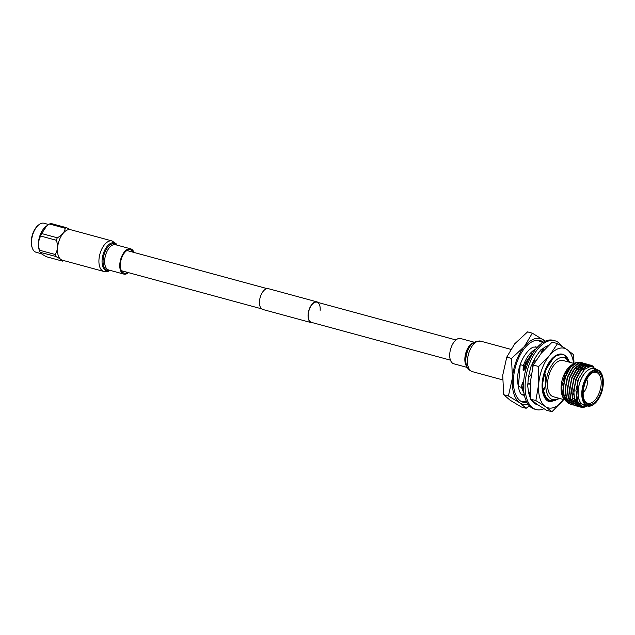 <?xml version="1.0" encoding="UTF-8"?>
<svg xmlns="http://www.w3.org/2000/svg" width="635" height="635" viewBox="0 0 635 635"><rect width="100%" height="100%" fill="white"/><g stroke="black" fill="none" stroke-linecap="round" stroke-linejoin="round"><path stroke-width="0.95" d="M450.453 360.164L311.467 322.389A10.47 5.517 -74.8 0 1 308.285 314.277A10.47 5.517 -74.8 0 1 316.96 302.181A10.47 5.517 -74.8 0 1 320.143 310.293M312.753 322.739A10.771 5.675 -74.8 0 1 311.388 322.675A10.771 5.675 -74.8 0 1 308.11 314.333A10.771 5.675 -74.8 0 1 317.04 301.895A10.771 5.675 -74.8 0 1 318.246 302.53M311.388 322.675L262.787 309.467A10.771 5.675 -74.8 0 1 259.509 301.125A10.771 5.675 -74.8 0 1 268.43 288.679L317.04 301.895M559.729 398.47L550.021 401.971L543.639 394.732L542.417 384.294L545.354 370.411L553.807 357.33L556.046 355.671L562.737 354.259L564.634 355.116L569.016 362.101M569.333 362.188L566.158 356.156L569.579 362.252M543.457 394.152L547.457 399.788L553.037 400.899M562.697 354.243A24.686 13.002 105.2 0 0 562.666 354.235A24.686 13.002 105.2 0 0 543.639 374.65A24.686 13.002 105.2 0 0 549.712 401.884A24.686 13.002 105.2 0 0 549.862 401.923M563.737 399.558L551.958 411.742L546.544 410.273L537.083 404.304L530.463 399.105L530.439 381.683L533.265 365.038L541.282 353.195L552.148 342.13L557.562 343.599L567.031 349.567A30.861 16.256 105.2 0 0 549.545 355.441A30.861 16.256 105.2 0 0 542.258 368.387A30.861 16.256 105.2 0 0 538.702 383.929A30.861 16.256 105.2 0 0 545.346 406.551L535.876 400.574L538.702 383.929L538.678 366.506L549.545 355.441L557.562 343.599M573.564 363.339A30.861 16.256 105.2 0 0 567.031 349.567L573.643 354.767L573.992 363.323M551.958 411.742L545.346 406.551A30.861 16.256 105.2 0 0 562.824 400.677A30.861 16.256 105.2 0 0 563.713 399.55M569.262 362.172A24.686 13.002 105.2 0 0 564.634 355.116M533.265 365.038L538.678 366.506M530.463 399.105L535.876 400.574M536.099 403.606L536.107 404.312M530.765 399.375L533.202 402.233A30.71 16.177 105.2 0 0 533.313 402.344L533.567 402.582M530.923 399.097L530.503 399.558M530.13 391.573L529.161 394.692M530.273 384.096L527.518 383.984L528.169 389.549A30.71 16.177 105.2 0 0 528.201 389.779A30.71 16.177 105.2 0 0 530.392 398.05M530.328 383.191L527.955 383.381M532.868 366.689L531.392 365.038L529.757 371.372A30.71 16.177 105.2 0 0 529.693 371.634A30.71 16.177 105.2 0 0 527.939 383.961L527.518 383.984M528.455 377.801L531.352 374.237M533.844 360.49L535.019 361.41L535.757 360.839M535.019 361.41L534.051 360.085M541.33 353.139L540.655 349.948L537.353 354.64A30.71 16.177 105.2 0 0 537.218 354.83A30.71 16.177 105.2 0 0 531.693 365.371L533.948 360.569M542.401 349.044L542.377 351.036L542.909 351.29M543.631 350.472L543.957 347.837M540.782 350.544A30.71 16.177 105.2 0 1 547.91 345.789A30.71 16.177 105.2 0 1 548.061 345.734L548.33 345.646M561.618 346.043A35.647 18.78 105.2 0 0 554.847 340.749A35.647 18.78 105.2 0 0 525.296 381.937A35.647 18.78 105.2 0 0 536.138 409.551A35.647 18.78 105.2 0 0 543.981 408.742M554.847 340.749L553.228 340.312A35.647 18.78 105.2 0 0 523.677 381.492A35.647 18.78 105.2 0 0 534.519 409.115L536.138 409.551M533.313 402.344A30.71 16.177 105.2 0 0 537.44 404.789A30.71 16.177 105.2 0 0 537.98 404.916M536.639 404.527A30.71 16.177 105.2 0 0 537.567 404.638M539.29 405.789L539.472 405.09M545.155 341.233A34.02 17.915 105.2 0 0 543.671 340.003A34.02 17.915 105.2 0 0 534.392 338.884A34.02 17.915 105.2 0 0 524.399 346.472L532.32 333.177L527.582 331.883L514.683 343.837L506.762 357.132L502.729 375.237L503.674 394.692L510.048 400.169L521.406 407.003L526.137 408.289L519.771 402.812A34.02 17.915 105.2 0 0 528.026 404.233M525.899 369.268L525.478 366.085L528.328 359.434L533.321 352.52M525.478 366.085L527.971 359.339L534.059 351.417M558.903 398.24A21.725 11.446 -74.8 0 1 556.546 399.391A21.725 11.446 -74.8 0 1 545.949 382.754A21.725 11.446 -74.8 0 1 559.967 357.846A21.725 11.446 -74.8 0 1 568.746 362.029M559.546 354.449L558.086 354.862C552.307 357.457 547.902 363.593 544.862 373.269L544.163 376.198L543.441 375.999M542.504 388.993L542.703 388.056L543.433 388.255L543.663 390.715C546.029 385.405 546.425 379.595 544.862 373.269M543.663 390.715C545.513 398.78 549.386 402.019 555.276 400.431L559.054 398.28M535.797 349.083A24.701 13.01 105.2 0 0 523.407 365.498L520.216 364.633A24.701 13.01 105.2 0 0 518.422 386.509L521.613 387.374A24.701 13.01 105.2 0 0 523.931 392.732M529.685 396.327A24.701 13.01 105.2 0 0 529.725 396.335L530.304 396.581M526.979 402.542A32.028 16.867 -74.8 0 1 523.319 402.312A32.028 16.867 -74.8 0 1 514.263 372.253A32.028 16.867 -74.8 0 1 534.241 340.789A32.028 16.867 -74.8 0 1 540.123 340.503A32.028 16.867 -74.8 0 1 543.393 342.154M541.536 349.806L542.393 349.575M541.846 349.52L542.393 349.409M531.971 365.689L534.225 360.791M541.155 352.33L542.854 351.266M541.091 352.028L542.576 351.131M583.247 391.279A17.034 8.969 -74.8 0 1 591.042 373.674A17.034 8.969 -74.8 0 1 602.551 384.802A17.034 8.969 -74.8 0 1 594.297 402.78A17.034 8.969 -74.8 0 1 584.025 399.486A17.034 8.969 -74.8 0 1 583.247 391.279M583.875 399.002A15.994 8.422 105.2 0 0 587.589 403.161A15.994 8.422 105.2 0 0 601.107 384.762A15.994 8.422 105.2 0 0 595.971 372.308A15.994 8.422 105.2 0 0 590.669 374.015M583.176 392.517A8.398 4.421 105.2 0 0 583.446 392.295A8.398 4.421 105.2 0 0 587.288 383.627A8.398 4.421 105.2 0 0 586.899 379.579A8.398 4.421 105.2 0 0 586.78 379.254A8.89 4.683 -74.8 0 1 586.827 379.365M570.5 367.046L569.69 366.879A14.343 7.556 105.2 0 0 569.516 366.847M582.549 391.517A18.272 9.62 105.2 0 0 594.892 403.439A18.272 9.62 105.2 0 0 603.25 384.564A18.272 9.62 105.2 0 0 602.417 375.761A18.272 9.62 105.2 0 0 591.399 372.229A18.272 9.62 105.2 0 0 582.549 391.517M594.717 403.59A18.764 9.882 -74.8 0 1 594.543 403.749A18.764 9.882 -74.8 0 1 587.573 406.035A18.764 9.882 -74.8 0 1 581.866 391.501A18.764 9.882 -74.8 0 1 597.416 369.824A18.764 9.882 -74.8 0 1 602.266 375.325A18.764 9.882 -74.8 0 1 602.337 375.547M594.749 369.094A18.86 9.938 105.2 0 0 578.16 390.525A18.86 9.938 105.2 0 0 584.906 405.313M586.557 405.757L578.12 402.574L575.905 390.469L578.668 378.603L584.525 369.38L591.169 366.046L596.844 369.665M587.129 405.916A21.63 11.39 -74.8 0 1 580.906 407.194A21.63 11.39 -74.8 0 1 579.985 406.86L586.994 405.876M573.643 398.431A18.86 9.938 -74.8 0 1 572.722 399.129M572.452 399.312A18.86 9.938 -74.8 0 1 571.246 399.986M570.825 400.169A18.86 9.938 -74.8 0 1 569.96 400.471M569.166 400.637A18.86 9.938 -74.8 0 1 568.254 400.701M567.325 400.614A18.86 9.938 -74.8 0 1 565.285 399.78M564.928 399.518A18.86 9.938 -74.8 0 1 562.388 395.978M562.729 397.129L562.015 394.986A18.86 9.938 -74.8 0 1 561.149 385.897A18.86 9.938 -74.8 0 1 569.778 366.411L571.143 365.22L564.832 374.428L561.721 386.826L562.729 397.129L568.579 403.638M566.158 401.225L567.555 401.788L566.15 401.209M576.786 399.494L575.215 400.574M574.881 400.796L573.85 401.383M573.334 401.63L572.572 401.931M570.238 402.423L568.69 402.328M568.444 402.28L566.261 401.36M573.818 363.403L563.174 360.513A18.764 9.882 105.2 0 0 547.624 382.191A18.764 9.882 105.2 0 0 553.331 396.732L563.793 399.574M562.261 395.47A18.764 9.882 105.2 0 0 564.832 399.32M565.198 399.598A18.764 9.882 105.2 0 0 566.912 400.423L566.468 400.296M597.416 369.824L593.773 368.832A18.764 9.882 105.2 0 0 578.223 390.509A18.764 9.882 105.2 0 0 583.93 405.043L587.573 406.035M570.174 404.273L564.015 397.2L563.047 387.366L565.356 376.428L570.286 367.308L576.469 362.434L580.461 362.244M571.254 404.495L570.309 404.312L564.277 397.272L563.308 387.437L565.626 376.499L570.555 367.379L576.731 362.506L581.501 362.617M572.302 404.852L566.142 397.78L565.174 387.945L567.484 377.007L572.413 367.887L578.588 363.006L582.581 362.823M573.381 405.066L572.437 404.884L566.404 397.851L565.436 388.017L567.746 377.079L572.675 367.959L578.858 363.077L583.628 363.188M574.429 405.432L568.269 398.359L567.301 388.525L569.611 377.587L574.54 368.459L580.715 363.585L585.613 363.76M575.508 405.646L574.556 405.463L568.531 398.431L567.563 388.596L569.873 377.658L574.802 368.53L580.985 363.657L585.756 363.768M576.556 406.003L570.389 398.939L569.42 389.104L571.738 378.166L576.667 369.038L582.843 364.165L586.835 363.982M581.327 405.686L578.914 406.249M578.771 406.257L577.771 406.241M577.636 406.225L576.683 406.043L570.659 399.01L569.69 389.176L572 378.238L576.929 369.11L583.105 364.236L587.875 364.347M583.105 406.225L579.771 406.757M579.636 406.749L578.548 406.551L572.516 399.518L571.548 389.676L573.865 378.738L578.795 369.618L584.97 364.744L588.962 364.561M583.454 406.257L579.898 406.821M579.763 406.805L578.81 406.622L572.778 399.59L571.81 389.747L574.127 378.809L579.056 369.689L585.232 364.815L590.002 364.927M585.74 363.823L586.589 364.363M586.708 364.45L587.502 365.188M587.613 365.308L588.574 366.593M590.129 364.982L591.669 366.062M580.795 407.162L574.643 400.09L573.675 390.255L575.993 379.317L580.922 370.197L587.097 365.323L590.955 365.101L593.439 366.482M579.985 406.86C575.564 404.447 573.548 398.939 573.937 390.327L576.255 379.389L581.184 370.269L587.359 365.395L591.225 365.173L593.804 366.657M524.399 346.472A34.02 17.915 105.2 0 0 512.445 377.881A34.02 17.915 105.2 0 0 519.771 402.812L508.413 395.978L512.445 377.881L511.5 358.426L524.399 346.472M584.073 386.342A3.604 1.897 105.2 0 0 584.43 385.032M581.469 369.308A18.764 9.882 105.2 0 0 580.779 367.76M580.668 367.554A18.764 9.882 105.2 0 0 579.739 366.204M579.596 366.038A18.764 9.882 105.2 0 0 578.437 364.998M578.255 364.879A18.764 9.882 105.2 0 0 576.763 364.204A18.764 9.882 105.2 0 0 576.667 364.18M576.389 364.117A18.764 9.882 105.2 0 0 573.603 364.284M573 364.49A18.764 9.882 105.2 0 0 570.016 366.3M575.731 362.728L571.143 365.22M577.977 402.336L576.628 399.288L577.834 380.143L584.105 369.808M580.676 405.32L574.564 398.907M573.667 394.47L575.707 379.571L579.731 371.832M582.486 368.768L585.907 366.673L589.153 366.387M579.977 404.805L577.945 404.614M571.54 393.89L573.58 378.992L577.604 371.253M580.358 368.189L583.779 366.093L586.168 365.704M586.526 365.736L588.772 366.522M569.412 393.319L571.46 378.412L575.477 370.673M578.231 367.617L581.66 365.514L584.041 365.125M584.398 365.157L585.2 365.308M573.691 403.455L572.595 403.042M572.254 402.86L568.182 397.177M567.285 392.74L569.333 377.833L573.349 370.094M576.104 367.038L579.533 364.934L581.922 364.553M582.279 364.577L583.081 364.728M565.158 392.16L567.206 377.253L571.222 369.514M569.436 402.304L568.349 401.884M568 401.701L563.928 396.018M563.031 391.581L565.079 376.682L569.095 368.943M580.731 405.352L574.739 398.772L573.961 395.041M580.255 371.523L586.153 366.736L589.105 366.403M580.072 404.884L578.191 404.678M578.128 370.943L584.025 366.157L586.042 365.768M586.446 365.776L588.851 366.49M576.001 370.364L581.898 365.577L583.914 365.188M584.319 365.196L585.446 365.371M573.937 403.527L572.524 402.939M572.151 402.709L568.365 397.042L567.587 393.311M573.873 369.784L579.771 365.006L581.787 364.617M582.192 364.617L583.319 364.792M569.682 402.368L568.269 401.78M567.904 401.55L564.11 395.883L563.332 392.152M565.777 400.979L565.38 400.693M562.054 394.494A14.343 7.556 105.2 0 0 562.173 394.541L563.459 394.978M584.573 384.556A3.604 1.897 -74.8 0 1 583.954 386.826M530.233 395.145L529.36 394.041M530.304 396.534L529.646 396.208M523.494 387.366L522.454 382.548L523.176 382.746L523.486 385.842M523.804 391.747L521.772 385.405L522.454 382.548M525.129 365.99L523.907 370.697L523.184 370.499L523.089 369.372L525.875 362.228L531.924 353.536M523.184 370.499L525.875 362.228M530.249 395.43L529.28 394.311M521.613 387.374L521.772 385.405M523.089 369.372L523.407 365.498M568.881 362.061L565.388 357.362L568.706 361.434M546.894 398.153L545.449 396.423L542.703 388.056M520.216 364.633L518.422 386.509M532.32 333.177L545.29 341.17M529.296 405.821L526.137 408.289M506.762 357.132L511.5 358.426M503.674 394.692L508.413 395.978M48.673 224.52L44.021 223.258A15.034 7.922 105.2 0 0 41.259 223.393A15.034 7.922 105.2 0 0 38.425 225.108A15.034 7.922 105.2 0 0 32.242 247.856A15.034 7.922 105.2 0 0 36.132 252.278L41.41 253.714M70.279 229.616L66.691 227.743L51.046 223.496A17.232 9.08 105.2 0 0 50.292 223.703A17.232 9.08 105.2 0 0 49.522 224.004L46.728 225.869L41.656 233.553A17.232 9.08 105.2 0 0 40.703 236.037C38.346 240.252 37.957 244.983 39.537 250.23A17.232 9.08 105.2 0 0 40.116 252.206C40.37 253.214 42.608 254.762 46.823 256.858L62.46 261.112A17.232 9.08 105.2 0 0 63.222 260.906A17.232 9.08 105.2 0 0 63.929 260.628M66.691 227.743A17.232 9.08 105.2 0 0 65.929 227.949A17.232 9.08 105.2 0 0 65.159 228.259L49.522 224.004M46.728 225.869L45.871 226.528A15.034 7.922 105.2 0 0 39.378 250.396L40.156 252.309L55.761 256.461A17.232 9.08 105.2 0 1 55.181 254.484C57.793 250.365 58.182 245.626 56.348 240.284L40.703 236.037M41.656 233.553L57.293 237.8A17.232 9.08 105.2 0 0 56.348 240.284M39.537 250.23L55.181 254.484M57.293 237.8C62.143 235.22 64.77 232.037 65.159 228.259M62.46 261.112L61.754 259.993M60.031 258.739L55.761 256.461M38.425 225.108L37.79 225.655A14.145 7.453 105.2 0 0 31.972 247.063L32.242 247.856M127.579 272.399A12.097 6.374 -74.8 0 1 126.294 273.026A12.097 6.374 -74.8 0 1 124.071 273.137A12.097 6.374 -74.8 0 1 120.65 261.779A12.097 6.374 -74.8 0 1 128.199 249.896A12.097 6.374 -74.8 0 1 130.421 249.785A12.097 6.374 -74.8 0 1 133.072 252.198M62.341 260.191A15.804 8.319 -74.8 0 1 57.872 245.364A15.804 8.319 -74.8 0 1 67.731 229.838A15.804 8.319 -74.8 0 1 70.636 229.703L112.085 240.967A15.804 8.319 -74.8 0 0 109.18 241.109A15.804 8.319 -74.8 0 0 99.33 256.635A15.804 8.319 -74.8 0 0 103.799 271.462L62.341 260.191M128.492 272.645A13.089 6.89 -74.8 0 1 126.214 273.971A13.089 6.89 -74.8 0 1 123.809 274.09A13.089 6.89 -74.8 0 1 120.11 261.81A13.089 6.89 -74.8 0 1 128.27 248.952A13.089 6.89 -74.8 0 1 130.675 248.833A13.089 6.89 -74.8 0 1 133.977 252.444M474.242 342.225L460.629 338.526A13.089 6.89 105.2 0 0 458.224 338.638A13.089 6.89 105.2 0 0 450.056 351.496A13.089 6.89 105.2 0 0 453.763 363.776L467.376 367.482M110.093 270.359A14.51 7.644 -74.8 0 1 109.196 270.74A14.51 7.644 -74.8 0 1 102.124 259.628A14.51 7.644 -74.8 0 1 111.482 242.999A14.51 7.644 -74.8 0 1 116.959 245.11M109.601 270.224A13.732 7.231 -74.8 0 1 103.156 259.437A13.732 7.231 -74.8 0 1 111.998 243.896A13.732 7.231 -74.8 0 1 116.467 244.975M123.809 274.09L108.688 269.978A13.089 6.89 -74.8 0 1 104.981 257.699A13.089 6.89 -74.8 0 1 113.149 244.84A13.089 6.89 -74.8 0 1 115.546 244.721L130.675 248.833M471.861 344.138A14.51 7.644 105.2 0 0 466.288 364.625L466.13 363.99A13.732 7.231 105.2 0 1 471.4 344.599L476.171 341.32L480.639 341.146A15.804 8.319 105.2 0 0 477.734 341.289A15.804 8.319 105.2 0 0 467.884 356.814A15.804 8.319 105.2 0 0 472.353 371.642L502.507 379.841M473.535 342.694A13.089 6.89 105.2 0 0 473.345 342.749A13.089 6.89 105.2 0 0 465.63 353.616A13.089 6.89 105.2 0 0 467.003 366.72M121.42 270.724L261.58 308.824M126.905 250.523L267.073 288.623M316.96 302.181L455.946 339.963M537.297 340.201L542.766 342.551M524.391 395.303L523.804 395.184C519.501 395.129 517.533 388.128 517.898 374.182C518.787 368.038 520.652 362.41 523.494 357.291C528.804 348.544 532.757 347.329 533.646 347.091L537.496 347.091M520.732 401.145L526.637 401.884M524.327 394.994L522.232 394.422M575.223 368.022L577.175 368.427M581.906 369.403L584.073 369.848M602.417 375.761L602.266 375.325M563.721 395.065L565.61 395.708M568.23 396.597L569.928 397.169M537.281 347.329L535.186 346.758M103.799 271.462L108.267 271.288L110.196 270.391M117.062 245.134L116.229 243.84L112.085 240.967M480.639 341.146L510.731 349.329M466.288 364.625C466.908 367.919 468.932 370.261 472.353 371.642"/></g></svg>
